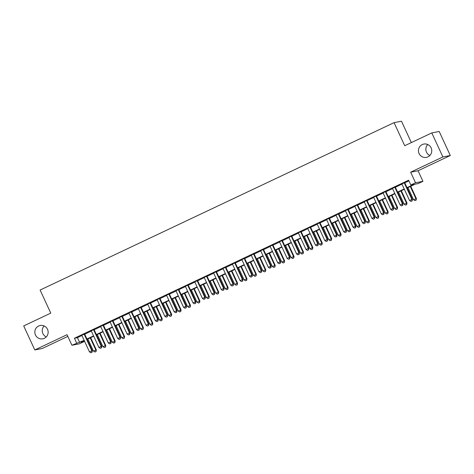 <?xml version="1.0" encoding="UTF-8"?>
<svg xmlns="http://www.w3.org/2000/svg" width="474" height="474" viewBox="0 0 474 474"><rect width="100%" height="100%" fill="white"/><g stroke="black" fill="none" stroke-linecap="round" stroke-linejoin="round"><path stroke-width="0.71" d="M46.256 336.913A6.784 6.66 79 0 1 44.135 325.94M47.513 329.294A6.784 6.66 79 0 1 42.779 338.803A6.784 6.66 79 0 1 35.467 334.994A6.784 6.66 79 0 1 40.201 325.484A6.784 6.66 79 0 1 47.513 329.294M429.865 155.49A6.784 6.66 79 0 1 427.744 144.517M431.121 147.87A6.784 6.66 79 0 1 426.387 157.38A6.784 6.66 79 0 1 419.075 153.57A6.784 6.66 79 0 1 423.809 144.06A6.784 6.66 79 0 1 431.121 147.87M83.732 340.919L84.052 341.612L79.342 343.834L71.93 345.268L84.135 340.338M411.349 142.585L401.472 121.214L394.06 122.648L40.106 290.047L50.765 313.118L23.7 325.916L34.803 349.948L42.216 348.509L67.829 336.398M394.06 122.648L404.719 145.719L431.784 132.916L439.197 131.482L450.3 155.513L442.888 156.947L410.644 172.192L415.532 182.768L422.944 181.335L418.234 183.557L415.23 184.143L407.154 187.959M410.644 172.192L418.056 170.758L450.3 155.513M418.056 170.758L422.944 181.335M431.784 132.916L442.888 156.947M84.609 333.963L81.806 335.29M94.018 329.513L91.221 330.84M103.433 325.063L100.63 326.385M112.848 320.608L110.045 321.935M122.262 316.158L119.46 317.479M131.677 311.702L128.875 313.03M141.092 307.253L138.29 308.574M150.501 302.797L147.704 304.124M159.916 298.347L157.113 299.675M169.331 293.898L166.528 295.219M178.745 289.442L175.943 290.769M188.16 284.993L185.358 286.314M197.569 280.537L194.773 281.864M206.984 276.087L204.181 277.414M216.399 271.638L213.596 272.959M225.814 267.182L223.011 268.509M235.228 262.732L232.426 264.054M244.637 258.277L241.841 259.604M254.052 253.827L251.25 255.154M263.467 249.377L260.664 250.699M272.882 244.922L270.079 246.249M282.297 240.472L279.494 241.793M291.706 236.016L288.909 237.344M301.12 231.567L298.324 232.888M310.535 227.111L307.733 228.438M319.95 222.662L317.147 223.989M329.365 218.212L326.562 219.533M338.78 213.756L335.977 215.083M348.189 209.307L345.392 210.628M357.603 204.851L354.801 206.178M367.018 200.401L364.216 201.728M376.433 195.952L373.631 197.273M385.848 191.496L383.045 192.823M395.257 187.046L392.46 188.368M407.006 187.639L413.832 184.41L410.822 184.996L408.606 180.191L74.418 338.24L77.422 337.654L81.919 335.533M84.716 334.206L91.328 331.077M94.13 329.756L100.743 326.627M103.545 325.3L110.158 322.172M112.96 320.851L119.572 317.722M122.375 316.395L128.987 313.273M131.79 311.945L138.402 308.817M141.199 307.496L147.811 304.367M150.613 303.04L157.226 299.912M160.028 298.59L166.641 295.462M169.443 294.135L176.055 291.012M178.858 289.685L185.47 286.557M188.267 285.235L194.879 282.107M197.682 280.78L204.294 277.651M207.097 276.33L213.709 273.202M216.511 271.875L223.124 268.746M225.926 267.425L232.538 264.296M235.335 262.969L241.947 259.847M244.75 258.52L251.362 255.391M254.165 254.07L260.777 250.942M263.58 249.614L270.192 246.486M272.994 245.165L279.607 242.036M282.403 240.709L289.022 237.587M291.818 236.259L298.43 233.131M301.233 231.81L307.845 228.681M310.648 227.354L317.26 224.226M320.063 222.904L326.675 219.776M329.477 218.449L336.09 215.326M338.886 213.999L345.499 210.871M348.301 209.549L354.913 206.421M357.716 205.094L364.328 201.965M367.131 200.644L373.743 197.516M376.546 196.189L383.158 193.06M385.954 191.739L392.567 188.611M395.369 187.283L401.982 184.161M404.784 182.834L408.92 180.878M404.672 182.591L401.869 183.918M71.93 345.268L67.047 334.697L34.803 349.948M74.418 338.24L76.64 343.046M410.822 184.996L415.532 182.768M84.289 340.658L81.042 342.192L84.052 341.612M404.352 189.286L397.739 192.414M394.937 193.736L388.325 196.864M385.522 198.191L378.91 201.32M376.113 202.641L369.501 205.769M366.698 207.097L360.086 210.225M357.283 211.546L350.671 214.675M347.869 216.002L341.256 219.124M338.454 220.451L331.841 223.58M329.045 224.901L322.433 228.03M319.63 229.357L313.018 232.485M310.215 233.806L303.603 236.935M300.8 238.262L294.188 241.385M291.386 242.712L284.773 245.84M281.977 247.161L275.364 250.29M272.562 251.617L265.95 254.745M263.147 256.067L256.535 259.195M253.732 260.522L247.12 263.645M244.317 264.972L237.705 268.1M234.908 269.422L228.29 272.55M225.494 273.877L218.881 277.006M216.079 278.327L209.467 281.455M206.664 282.782L200.052 285.905M197.249 287.232L190.637 290.361M187.834 291.688L181.222 294.81M178.425 296.137L171.813 299.266M169.011 300.587L162.398 303.716M159.596 305.043L152.983 308.171M150.181 309.492L143.569 312.621M140.766 313.948L134.154 317.07M131.357 318.398L124.745 321.526M121.942 322.847L115.33 325.976M112.528 327.303L105.915 330.431M103.113 331.753L96.5 334.881M93.698 336.208L87.086 339.331M86.938 339.011L93.55 335.882M96.352 334.561L102.965 331.433M105.767 330.105L112.379 326.983M115.182 325.656L121.794 322.527M124.591 321.206L131.209 318.078M134.006 316.751L140.618 313.622M143.421 312.301L150.033 309.172M152.835 307.845L159.448 304.717M162.25 303.396L168.863 300.267M171.665 298.94L178.277 295.817M181.074 294.49L187.686 291.362M190.489 290.041L197.101 286.912M199.904 285.585L206.516 282.457M209.318 281.135L215.931 278.007M218.733 276.68L225.346 273.557M228.142 272.23L234.754 269.102M237.557 267.78L244.169 264.652M246.972 263.325L253.584 260.196M256.387 258.875L262.999 255.747M265.801 254.419L272.414 251.297M275.21 249.97L281.823 246.841M284.625 245.52L291.237 242.392M294.04 241.065L300.652 237.936M303.455 236.615L310.067 233.486M312.87 232.159L319.482 229.031M322.284 227.71L328.897 224.581M331.693 223.254L338.306 220.132M341.108 218.804L347.72 215.676M350.523 214.355L357.135 211.226M359.938 209.899L366.55 206.771M369.353 205.449L375.965 202.321M378.762 200.994L385.374 197.871M388.176 196.544L394.789 193.416M397.591 192.094L404.204 188.966M77.422 337.654L79.644 342.465M404.174 182.691L411.9 199.412L409.548 200.526L401.816 183.805M404.618 182.478L412.398 199.317L411.9 199.412L411.924 200.97L410.982 201.414L411.924 200.97M412.119 200.929L412.398 199.317M409.548 200.526L410.982 201.414M407.936 187.591L413.553 199.75L416.409 198.541L410.739 186.264M415.929 200.194L414.987 200.638L416.131 200.152L415.905 198.642L410.288 186.478M414.987 200.638L413.553 199.75M416.409 198.541L416.131 200.152M394.759 187.141L402.485 203.867L400.133 204.981L392.407 188.255M395.203 186.928L402.989 203.767L402.485 203.867L402.509 205.42L401.567 205.864L402.509 205.42M402.71 205.384L402.989 203.767M400.133 204.981L401.567 205.864M385.344 191.597L393.07 208.317L390.718 209.431L382.992 192.705M385.795 191.383L393.574 208.222L393.07 208.317L393.094 209.875L392.152 210.32L393.094 209.875M393.296 209.834L393.574 208.222M390.718 209.431L392.152 210.32M375.929 196.046L383.656 212.773L381.303 213.881L373.577 197.16M376.38 195.833L384.159 212.672L383.656 212.773L383.679 214.325L382.737 214.769L383.679 214.325M383.881 214.284L384.159 212.672M381.303 213.881L382.737 214.769M366.515 200.496L374.247 217.222L371.889 218.336L364.162 201.61M366.965 200.289L374.744 217.128L374.247 217.222L374.264 218.775L373.322 219.225L374.264 218.775M374.466 218.739L374.744 217.128M371.889 218.336L373.322 219.225M398.521 192.041L404.138 204.205L406.994 202.996L401.324 190.72M406.514 204.644L405.572 205.088L406.716 204.608L406.491 203.091L400.874 190.933M405.572 205.088L404.138 204.205M406.994 202.996L406.716 204.608M389.107 196.497L394.724 208.655L397.579 207.446L391.909 195.169M397.099 209.099L396.157 209.544L397.301 209.058L397.082 207.541L391.459 195.383M396.157 209.544L394.724 208.655M397.579 207.446L397.301 209.058M379.692 200.946L385.315 213.11L388.165 211.896L382.494 199.625M387.685 213.549L386.748 213.993L387.886 213.513L387.667 211.997L382.05 199.832M386.748 213.993L385.315 213.11M388.165 211.896L387.886 213.513M370.283 205.402L375.9 217.56L378.756 216.351L373.079 204.075M378.276 217.999L377.334 218.449L378.471 217.963L378.252 216.446L372.635 204.288M377.334 218.449L375.9 217.56M378.756 216.351L378.471 217.963M357.106 204.952L364.832 221.672L362.48 222.786L354.748 206.066M357.55 204.738L365.33 221.577L364.832 221.672L364.856 223.23L363.914 223.675L364.856 223.23M365.051 223.189L365.33 221.577M362.48 222.786L363.914 223.675M360.868 209.852L366.485 222.01L369.341 220.801L363.665 208.53M368.861 222.454L367.919 222.899L369.062 222.413L368.837 220.902L363.22 208.738M367.919 222.899L366.485 222.01M369.341 220.801L369.062 222.413M347.691 209.401L355.417 226.128L353.065 227.242L345.339 210.515M348.135 209.188L355.921 226.027L355.417 226.128L355.441 227.68L354.499 228.124L355.441 227.68M355.642 227.644L355.921 226.027M353.065 227.242L354.499 228.124M351.453 214.307L357.07 226.465L359.926 225.257L354.256 212.98M359.446 226.904L358.504 227.348L359.648 226.868L359.422 225.351L353.805 213.193M358.504 227.348L357.07 226.465M359.926 225.257L359.648 226.868M338.276 213.857L346.002 230.577L343.65 231.691L335.924 214.965M338.726 213.644L346.506 230.483L346.002 230.577L346.026 232.136L345.084 232.58L346.026 232.136M346.227 232.094L346.506 230.483M343.65 231.691L345.084 232.58M342.038 218.757L347.655 230.915L350.511 229.706L344.841 217.43M350.031 231.359L349.089 231.804L350.233 231.318L350.013 229.801L344.391 217.643M349.089 231.804L347.655 230.915M350.511 229.706L350.233 231.318M328.861 218.307L336.587 235.033L334.235 236.147L326.509 219.421M329.311 218.093L337.091 234.932L336.587 235.033L336.611 236.585L335.669 237.03L336.611 236.585M336.813 236.544L337.091 234.932M334.235 236.147L335.669 237.03M332.624 223.207L338.246 235.371L341.096 234.156L335.426 221.885M340.616 235.809L339.68 236.253L340.818 235.774L340.599 234.257L334.976 222.099M339.68 236.253L338.246 235.371M341.096 234.156L340.818 235.774M319.446 222.756L327.179 239.483L324.82 240.596L317.094 223.87M319.897 222.549L327.676 239.388L327.179 239.483L327.196 241.035L326.254 241.485L327.196 241.035M327.398 240.999L327.676 239.388M324.82 240.596L326.254 241.485M323.209 227.662L328.832 239.82L331.681 238.612L326.011 226.335M331.208 240.265L330.265 240.709L331.403 240.223L331.184 238.706L325.567 226.548M330.265 240.709L328.832 239.82M331.681 238.612L331.403 240.223M310.037 227.212L317.764 243.938L315.411 245.046L307.679 228.326M310.482 226.999L318.261 243.837L317.764 243.938L317.781 245.491L316.845 245.935L317.781 245.491M317.983 245.449L318.261 243.837M315.411 245.046L316.845 245.935M313.8 232.112L319.417 244.27L322.273 243.061L316.596 230.791M321.793 244.714L320.851 245.159L321.994 244.673L321.769 243.162L316.152 230.998M320.851 245.159L319.417 244.27M322.273 243.061L321.994 244.673M300.623 231.662L308.349 248.388L305.997 249.502L298.27 232.775M301.067 231.448L308.852 248.293L308.349 248.388L308.373 249.94L307.43 250.385L308.373 249.94M308.568 249.905L308.852 248.293M305.997 249.502L307.43 250.385M304.385 236.567L310.002 248.726L312.858 247.517L307.188 235.24M312.378 249.164L311.436 249.614L312.579 249.128L312.354 247.612L306.737 235.454M311.436 249.614L310.002 248.726M312.858 247.517L312.579 249.128M291.208 236.117L298.934 252.838L296.582 253.951L288.856 237.231M291.658 235.904L299.438 252.743L298.934 252.838L298.958 254.396L298.016 254.84L298.958 254.396M299.159 254.354L299.438 252.743M296.582 253.951L298.016 254.84M294.97 241.017L300.587 253.175L303.443 251.967L297.773 239.69M302.963 253.62L302.021 254.064L303.164 253.578L302.945 252.061L297.322 239.903M302.021 254.064L300.587 253.175M303.443 251.967L303.164 253.578M281.793 240.567L289.519 257.293L287.167 258.407L279.441 241.681M282.243 240.354L290.023 257.192L289.519 257.293L289.543 258.845L288.601 259.29L289.543 258.845M289.744 258.81L290.023 257.192M287.167 258.407L288.601 259.29M285.555 245.467L291.172 257.631L294.028 256.416L288.358 244.146M293.548 258.069L292.606 258.514L293.75 258.034L293.53 256.517L287.908 244.359M292.606 258.514L291.172 257.631M294.028 256.416L293.75 258.034M272.378 245.017L280.11 261.743L277.752 262.857L270.026 246.13M272.828 244.809L280.608 261.648L280.11 261.743L280.128 263.295L279.186 263.745L280.128 263.295M280.33 263.26L280.608 261.648M277.752 262.857L279.186 263.745M276.141 249.922L281.763 262.081L284.613 260.872L278.943 248.595M284.139 262.525L283.197 262.969L284.335 262.483L284.116 260.967L278.499 248.809M283.197 262.969L281.763 262.081M284.613 260.872L284.335 262.483M262.969 249.472L270.695 266.198L268.343 267.306L260.611 250.586M263.414 249.259L271.193 266.098L270.695 266.198L270.713 267.751L269.777 268.195L270.713 267.751M270.915 267.709L271.193 266.098M268.343 267.306L269.777 268.195M266.732 254.372L272.349 266.536L275.204 265.322L269.528 253.051M274.724 266.975L273.782 267.419L274.926 266.933L274.701 265.422L269.084 253.258M273.782 267.419L272.349 266.536M275.204 265.322L274.926 266.933M253.554 253.922L261.281 270.648L258.928 271.762L251.202 255.036M253.999 253.714L261.784 270.553L261.281 270.648L261.304 272.2L260.362 272.645L261.304 272.2M261.5 272.165L261.784 270.553M258.928 271.762L260.362 272.645M257.317 258.828L262.934 270.986L265.79 269.777L260.119 257.501M265.31 271.424L264.368 271.875L265.511 271.389L265.286 269.872L259.669 257.714M264.368 271.875L262.934 270.986M265.79 269.777L265.511 271.389M244.14 258.377L251.866 275.098L249.514 276.212L241.787 259.491M244.584 258.164L252.369 275.003L251.866 275.098L251.89 276.656L250.947 277.1L251.89 276.656M252.091 276.615L252.369 275.003M249.514 276.212L250.947 277.1M247.902 263.277L253.519 275.435L256.375 274.227L250.705 261.95M255.895 275.88L254.953 276.324L256.096 275.838L255.871 274.322L250.254 262.163M254.953 276.324L253.519 275.435M256.375 274.227L256.096 275.838M234.725 262.827L242.451 279.553L240.099 280.667L232.373 263.941M235.175 262.614L242.955 279.453L242.451 279.553L242.475 281.106L241.533 281.55L242.475 281.106M242.676 281.07L242.955 279.453M240.099 280.667L241.533 281.55M238.487 267.727L244.104 279.891L246.96 278.682L241.29 266.406M246.48 280.33L245.538 280.774L246.681 280.294L246.462 278.777L240.839 266.619M245.538 280.774L244.104 279.891M246.96 278.682L246.681 280.294M225.31 267.283L233.042 284.003L230.684 285.117L222.958 268.391M225.76 267.069L233.54 283.908L233.042 284.003L233.06 285.561L232.118 286.006L233.06 285.561M233.261 285.52L233.54 283.908M230.684 285.117L232.118 286.006M229.072 272.183L234.695 284.341L237.545 283.132L231.875 270.855M237.065 284.785L236.129 285.229L237.267 284.744L237.047 283.227L231.431 271.069M236.129 285.229L234.695 284.341M237.545 283.132L237.267 284.744M215.895 271.732L223.627 288.459L221.275 289.567L213.543 272.846M216.345 271.519L224.125 288.358L223.627 288.459L223.645 290.011L222.703 290.455L223.645 290.011M223.847 289.969L224.125 288.358M221.275 289.567L222.703 290.455M219.663 276.632L225.28 288.796L228.136 287.582L222.46 275.311M227.656 289.235L226.714 289.679L227.852 289.199L227.633 287.682L222.016 275.518M226.714 289.679L225.28 288.796M228.136 287.582L227.852 289.199M206.486 276.182L214.212 292.908L211.86 294.022L204.128 277.296M206.931 275.975L214.71 292.814L214.212 292.908L214.236 294.461L213.294 294.911L214.236 294.461M214.432 294.425L214.71 292.814M211.86 294.022L213.294 294.911M210.249 281.088L215.866 293.246L218.721 292.037L213.051 279.761M218.241 293.684L217.299 294.135L218.443 293.649L218.218 292.132L212.601 279.974M217.299 294.135L215.866 293.246M218.721 292.037L218.443 293.649M197.071 280.638L204.798 297.358L202.445 298.472L194.719 281.752M197.516 280.424L205.301 297.263L204.798 297.358L204.821 298.916L203.879 299.361L204.821 298.916M205.023 298.875L205.301 297.263M202.445 298.472L203.879 299.361M200.834 285.538L206.451 297.696L209.307 296.487L203.636 284.216M208.827 298.14L207.885 298.584L209.028 298.099L208.803 296.588L203.186 284.424M207.885 298.584L206.451 297.696M209.307 296.487L209.028 298.099M187.657 285.087L195.383 301.814L193.031 302.927L185.304 286.201M188.107 284.874L195.886 301.713L195.383 301.814L195.407 303.366L194.464 303.81L195.407 303.366M195.608 303.33L195.886 301.713M193.031 302.927L194.464 303.81M191.419 289.993L197.036 302.151L199.892 300.943L194.222 288.666M199.412 302.59L198.47 303.034L199.613 302.554L199.394 301.037L193.771 288.879M198.47 303.034L197.036 302.151M199.892 300.943L199.613 302.554M178.242 289.543L185.968 306.263L183.616 307.377L175.89 290.651M178.692 289.33L186.472 306.168L185.968 306.263L185.992 307.822L185.05 308.266L185.992 307.822M186.193 307.78L186.472 306.168M183.616 307.377L185.05 308.266M182.004 294.443L187.627 306.601L190.477 305.392L184.807 293.116M189.997 307.045L189.061 307.49L190.198 307.004L189.979 305.487L184.356 293.329M189.061 307.49L187.627 306.601M190.477 305.392L190.198 307.004M168.827 293.993L176.559 310.719L174.201 311.833L166.475 295.106M169.277 293.779L177.057 310.618L176.559 310.719L176.577 312.271L175.635 312.716L176.577 312.271M176.778 312.23L177.057 310.618M174.201 311.833L175.635 312.716M172.589 298.893L178.212 311.057L181.068 309.842L175.392 297.571M180.588 311.495L179.646 311.939L180.784 311.459L180.564 309.943L174.947 297.785M179.646 311.939L178.212 311.057M181.068 309.842L180.784 311.459M159.418 298.442L167.144 315.169L164.792 316.282L157.06 299.556M159.862 298.235L167.642 315.074L167.144 315.169L167.168 316.721L166.226 317.171L167.168 316.721M167.363 316.685L167.642 315.074M164.792 316.282L166.226 317.171M163.18 303.348L168.797 315.506L171.653 314.298L165.977 302.021M171.173 315.951L170.231 316.395L171.375 315.909L171.15 314.392L165.533 302.234M170.231 316.395L168.797 315.506M171.653 314.298L171.375 315.909M150.003 302.898L157.729 319.618L155.377 320.732L147.651 304.012M150.448 302.685L158.233 319.523L157.729 319.618L157.753 321.176L156.811 321.621L157.753 321.176M157.955 321.135L158.233 319.523M155.377 320.732L156.811 321.621M153.766 307.798L159.382 319.956L162.238 318.747L156.568 306.477M161.758 320.4L160.816 320.845L161.96 320.359L161.735 318.848L156.118 306.684M160.816 320.845L159.382 319.956M162.238 318.747L161.96 320.359M140.588 307.348L148.315 324.074L145.962 325.188L138.236 308.461M141.039 307.134L148.818 323.979L148.315 324.074L148.338 325.626L147.396 326.071L148.338 325.626M148.54 325.591L148.818 323.979M145.962 325.188L147.396 326.071M144.351 312.253L149.968 324.412L152.824 323.203L147.153 310.926M152.344 324.85L151.402 325.294L152.545 324.814L152.326 323.298L146.703 311.14M151.402 325.294L149.968 324.412M152.824 323.203L152.545 324.814M131.174 311.803L138.9 328.523L136.548 329.637L128.821 312.911M131.624 311.59L139.403 328.429L138.9 328.523L138.923 330.082L137.981 330.526L138.923 330.082M139.125 330.04L139.403 328.429M136.548 329.637L137.981 330.526M134.936 316.703L140.559 328.861L143.409 327.653L137.738 315.376M142.929 329.306L141.987 329.75L143.13 329.264L142.911 327.747L137.288 315.589M141.987 329.75L140.559 328.861M143.409 327.653L143.13 329.264M121.759 316.253L129.491 332.979L127.133 334.093L119.407 317.367M122.209 316.039L129.989 332.878L129.491 332.979L129.509 334.531L128.567 334.976L129.509 334.531M129.71 334.496L129.989 332.878M127.133 334.093L128.567 334.976M125.521 321.153L131.144 333.317L133.994 332.102L128.324 319.832M133.52 333.755L132.578 334.2L133.715 333.72L133.496 332.203L127.879 320.045M132.578 334.2L131.144 333.317M133.994 332.102L133.715 333.72M112.35 320.702L120.076 337.429L117.724 338.543L109.992 321.816M112.794 320.495L120.574 337.334L120.076 337.429L120.094 338.981L119.158 339.431L120.094 338.981M120.295 338.946L120.574 337.334M117.724 338.543L119.158 339.431M116.112 325.608L121.729 337.766L124.585 336.558L118.909 324.281M124.105 338.211L123.163 338.655L124.307 338.169L124.081 336.653L118.464 324.494M123.163 338.655L121.729 337.766M124.585 336.558L124.307 338.169M102.935 325.158L110.661 341.884L108.309 342.992L100.583 326.272M103.379 324.945L111.165 341.784L110.661 341.884L110.685 343.437L109.743 343.881L110.685 343.437M110.88 343.395L111.165 341.784M108.309 342.992L109.743 343.881M106.697 330.058L112.314 342.222L115.17 341.007L109.5 328.737M114.69 342.661L113.748 343.105L114.892 342.619L114.667 341.108L109.05 328.944M113.748 343.105L112.314 342.222M115.17 341.007L114.892 342.619M93.52 329.608L101.246 346.334L98.894 347.448L91.168 330.722M93.971 329.4L101.75 346.239L101.246 346.334L101.27 347.886L100.328 348.331L101.27 347.886M101.472 347.851L101.75 346.239M98.894 347.448L100.328 348.331M97.283 334.514L102.899 346.672L105.755 345.463L100.085 333.186M105.275 347.11L104.333 347.561L105.477 347.075L105.252 345.558L99.635 333.4M104.333 347.561L102.899 346.672M105.755 345.463L105.477 347.075M84.105 334.063L91.832 350.784L89.479 351.898L81.753 335.177M84.556 333.85L92.335 350.689L91.832 350.784L91.855 352.342L90.913 352.786L91.855 352.342M92.057 352.301L92.335 350.689M89.479 351.898L90.913 352.786M87.868 338.963L93.485 351.121L96.341 349.913L90.67 337.636M95.861 351.566L94.918 352.01L96.062 351.524L95.843 350.008L90.22 337.849M94.918 352.01L93.485 351.121M96.341 349.913L96.062 351.524"/></g></svg>
